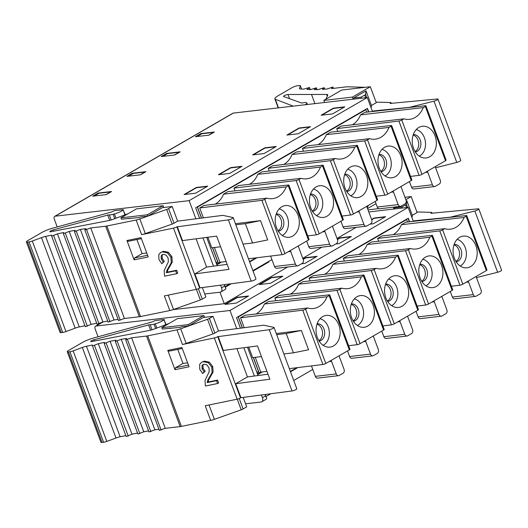 <?xml version="1.0" encoding="UTF-8"?>
<svg xmlns="http://www.w3.org/2000/svg" width="528" height="528" viewBox="0 0 528 528"><rect width="100%" height="100%" fill="white"/><g stroke="black" fill="none" stroke-linecap="round" stroke-linejoin="round"><path stroke-width="0.79" d="M98.056 336.778L95.132 328.918A2.904 1.822 59.9 0 1 95.575 326.185A2.904 1.822 59.9 0 1 96.043 326.033L229.99 310.49L236.782 328.746M57.202 226.934L54.278 219.08A2.904 1.822 59.9 0 1 54.727 216.348A2.904 1.822 59.9 0 1 55.189 216.196L189.143 200.647L195.934 218.909M189.143 200.647L367.283 97.541L233.33 113.091A2.904 1.822 -120.1 0 0 232.868 113.243L54.727 216.348M207.742 186.146L195.505 193.228L184.107 194.548L196.343 187.473L207.742 186.146M132.323 173.25L126.938 176.365L140.494 174.794L145.88 171.679L132.323 173.25A3.63 2.27 -120.1 0 1 133.353 173.408L128.568 176.18M241.996 166.32L229.766 173.402L218.361 174.722L230.597 167.64L241.996 166.32M166.577 153.424L161.192 156.539L174.755 154.968L180.134 151.853L166.577 153.424A3.63 2.27 -120.1 0 1 167.607 153.582L162.822 156.347M276.256 146.494L264.02 153.575L252.622 154.895L264.858 147.814L276.256 146.494M310.51 126.667L298.28 133.742L286.876 135.069L299.112 127.987L310.51 126.667M332.534 113.916L344.771 106.834L333.373 108.161L321.136 115.243L332.534 113.916M197.083 136.521L201.868 133.756A3.63 2.27 -120.1 0 0 200.838 133.597L195.452 136.712L209.009 135.142L214.394 132.02A3.63 2.27 -120.1 0 0 213.814 132.211L208.692 135.175M200.838 133.597L214.394 132.02M98.063 193.076L92.677 196.192L106.234 194.621L111.619 191.506L98.063 193.076A3.63 2.27 -120.1 0 1 99.092 193.235L94.307 196.007M199.617 218.42L195.67 207.794L367.442 108.372L368.762 111.916M220.572 285.153L221.575 287.852L224.756 286.011L224.255 284.665M217.199 265.683L206.679 237.402M202.996 237.89L213.51 266.171M367.283 97.541L372.478 111.507M201.478 218.17L197.38 207.148L365.732 109.712L366.762 112.134M212.474 247.724L217.681 261.736L216.097 262.654L206.705 237.395M195.69 207.781L199.643 218.414M368.491 111.943L367.211 108.504M197.38 207.148L365.851 109.699M248.47 258.779L282.071 254.668A2.178 0.442 -20.4 0 0 284.948 253.658L308.477 240.035L288.275 185.717A2.178 0.442 159.6 0 0 288.889 185.123A2.178 0.442 159.6 0 0 288.334 185.031L227.905 191.644L223.522 194.179A24.671 18.553 -96.6 0 1 215.279 204.125M282.071 254.668L261.868 200.343A2.178 0.442 159.6 0 0 264.746 199.333L266.792 198.145L204.092 205.425L199.716 207.959L203.419 217.919M197.505 207.134L201.604 218.156M352.308 124.819A24.671 18.553 -96.6 0 0 352.42 124.753A24.671 18.553 -96.6 0 0 360.551 114.866L364.934 112.332L425.363 105.719A2.178 0.442 159.6 0 1 425.918 105.811A2.178 0.442 159.6 0 1 425.304 106.405L423.258 107.587A24.671 18.553 83.4 0 1 415.12 117.473A24.671 18.553 83.4 0 1 409.55 119.341A24.671 18.553 83.4 0 1 403.821 118.84L341.121 126.113L336.745 128.647L337.762 131.386M376.286 196.231L384.846 195.182A2.178 0.442 -20.4 0 0 387.717 194.172L411.246 180.55L391.043 126.232A2.178 0.442 159.6 0 0 391.664 125.638A2.178 0.442 159.6 0 0 391.109 125.545L330.673 132.158L326.297 134.693A24.671 18.553 -96.6 0 1 318.166 144.58A24.671 18.553 -96.6 0 1 318.054 144.646M384.846 195.182L364.643 140.864A2.178 0.442 159.6 0 0 367.514 139.847L369.567 138.666L306.86 145.939L302.485 148.474L303.501 151.213M342.025 216.058L350.585 215.015A2.178 0.442 -20.4 0 0 353.463 213.998L376.992 200.383L356.789 146.058A2.178 0.442 159.6 0 0 357.403 145.464A2.178 0.442 159.6 0 0 356.849 145.372L296.419 151.985L292.037 154.519A24.671 18.553 -96.6 0 1 283.906 164.406A24.671 18.553 -96.6 0 1 283.793 164.472M350.585 215.015L330.383 160.69A2.178 0.442 159.6 0 0 333.26 159.68L335.306 158.492L272.606 165.772L268.231 168.307L269.247 171.039M307.771 235.891L316.331 234.841A2.178 0.442 -20.4 0 0 319.202 233.825L342.731 220.209L322.529 165.884A2.178 0.442 159.6 0 0 323.149 165.29A2.178 0.442 159.6 0 0 322.595 165.198L262.159 171.818L257.783 174.352A24.671 18.553 -96.6 0 1 249.652 184.232A24.671 18.553 -96.6 0 1 249.533 184.298M316.331 234.841L296.129 180.517A2.178 0.442 159.6 0 0 299 179.507L301.052 178.319L238.346 185.599L233.97 188.133L234.986 190.865M216.546 263.393L218.348 263.188L219.912 262.277L226.096 261.525M308.477 240.035A2.178 0.442 -20.4 0 0 309.091 239.441L288.889 185.123M342.731 220.209A2.178 0.442 -20.4 0 0 343.352 219.615L323.149 165.29M376.992 200.383A2.178 0.442 -20.4 0 0 377.606 199.789L357.403 145.464M411.246 180.55A2.178 0.442 -20.4 0 0 411.866 179.962L391.664 125.638M410.54 176.405L419.1 175.355A2.178 0.442 -20.4 0 0 421.978 174.346L445.507 160.723A2.178 0.442 -20.4 0 0 446.12 160.129L425.918 105.811M249.513 261.578L255.922 257.869M249.658 261.98L256.984 257.743M225.192 286.658L229.924 283.919M252.879 270.633L271.927 259.611M221.575 287.852A4.356 2.726 59.9 0 1 220.909 291.951A4.356 2.726 59.9 0 1 220.209 292.182L204.725 293.977M219.985 292.208L224.255 303.699L287.661 267.003M302.742 258.271L321.915 247.17M337.003 238.445L356.176 227.344M231.244 283.741L225.377 287.14M268.792 261.419L268.825 261.994L253.057 271.115M368.782 211.952L408.131 207.385L229.99 310.49M173.118 309.632L224.255 303.699M282.85 276.157L270.613 283.239L259.215 284.566L271.445 277.484L282.85 276.157M303.079 259.175L305.705 257.657L317.104 256.331L304.867 263.413L301.462 263.809M337.339 239.349L339.959 237.824L351.364 236.504L339.128 243.586L335.722 243.982M369.976 224.156L373.382 223.76L385.618 216.678L374.22 217.998L371.593 219.516M248.589 295.99L236.353 303.072L224.954 304.392L237.191 297.31L248.589 295.99M240.471 328.258L236.518 317.632L408.296 218.209L409.609 221.753M261.419 394.997L262.423 397.696L265.604 395.855L265.102 394.508M258.047 375.527L247.526 347.246M243.844 347.728L254.364 376.009M408.131 207.385L413.325 221.344M242.332 328.013L238.234 316.991L406.58 219.549L407.609 221.971M253.321 357.568L258.529 371.573L256.945 372.497L247.553 347.239M236.537 317.618L240.491 328.258M409.339 221.786L408.065 218.348M238.234 316.991L406.705 219.536M289.324 368.623L322.925 364.505A2.178 0.442 -20.4 0 0 325.796 363.495L349.325 349.879L329.122 295.555A2.178 0.442 159.6 0 0 329.736 294.961A2.178 0.442 159.6 0 0 329.188 294.868L268.752 301.481L264.376 304.016A24.671 18.553 -96.6 0 1 256.126 313.969M322.925 364.505L302.722 310.187A2.178 0.442 159.6 0 0 305.593 309.177L307.639 307.989L244.939 315.269L240.563 317.797L244.266 327.756M238.352 316.978L242.451 328M393.155 234.656A24.671 18.553 -96.6 0 0 393.274 234.59A24.671 18.553 -96.6 0 0 401.405 224.704L405.781 222.176L466.217 215.556A2.178 0.442 159.6 0 1 466.765 215.648A2.178 0.442 159.6 0 1 466.151 216.242L464.105 217.43A24.671 18.553 83.4 0 1 455.974 227.317A24.671 18.553 83.4 0 1 450.397 229.185A24.671 18.553 83.4 0 1 444.668 228.677L381.968 235.957L377.593 238.491L378.609 241.223M417.133 306.075L425.693 305.026A2.178 0.442 -20.4 0 0 428.564 304.009L452.1 290.393L431.897 236.069A2.178 0.442 159.6 0 0 432.511 235.481A2.178 0.442 159.6 0 0 431.957 235.382L371.521 242.002L367.145 244.537A24.671 18.553 -96.6 0 1 359.014 254.417A24.671 18.553 -96.6 0 1 358.901 254.483M425.693 305.026L405.491 250.701A2.178 0.442 159.6 0 0 408.368 249.691L410.414 248.503L347.714 255.783L343.332 258.317L344.355 261.05M382.879 325.901L391.439 324.852A2.178 0.442 -20.4 0 0 394.31 323.842L417.839 310.22L397.637 255.902A2.178 0.442 159.6 0 0 398.251 255.308A2.178 0.442 159.6 0 0 397.703 255.215L337.267 261.829L332.891 264.363A24.671 18.553 -96.6 0 1 324.76 274.25A24.671 18.553 -96.6 0 1 324.641 274.309M391.439 324.852L371.237 270.534A2.178 0.442 159.6 0 0 374.108 269.518L376.154 268.336L313.454 275.609L309.078 278.144L310.094 280.883M348.619 345.728L357.179 344.678A2.178 0.442 -20.4 0 0 360.05 343.669L383.585 330.046L363.383 275.728A2.178 0.442 159.6 0 0 363.997 275.134A2.178 0.442 159.6 0 0 363.442 275.042L303.006 281.655L298.63 284.189A24.671 18.553 -96.6 0 1 290.499 294.076A24.671 18.553 -96.6 0 1 290.387 294.142M357.179 344.678L336.976 290.36A2.178 0.442 159.6 0 0 339.854 289.344L341.9 288.163L279.2 295.436L274.817 297.97L275.84 300.709M257.393 373.237L259.195 373.025L260.766 372.121L266.944 371.362M349.325 349.879A2.178 0.442 -20.4 0 0 349.939 349.285L329.736 294.961M383.585 330.046A2.178 0.442 -20.4 0 0 384.199 329.452L363.997 275.134M417.839 310.22A2.178 0.442 -20.4 0 0 418.453 309.626L398.251 255.308M452.1 290.393A2.178 0.442 -20.4 0 0 452.714 289.799L432.511 235.481M451.394 286.249L459.954 285.199A2.178 0.442 -20.4 0 0 462.825 284.183L486.354 270.567A2.178 0.442 -20.4 0 0 486.968 269.973L466.765 215.648M290.36 371.422L296.769 367.712M290.512 371.818L297.832 367.58M266.046 396.495L270.778 393.756M293.726 380.477L312.774 369.448M262.423 397.696A4.356 2.726 59.9 0 1 261.756 401.795A4.356 2.726 59.9 0 1 261.063 402.019L245.573 403.814M166.102 324.588L163.977 319.744A7.253 1.485 159.6 0 1 155.265 323.789L153.978 324.139A7.253 1.485 159.6 0 1 150.137 324.7A2.904 0.594 -20.4 0 0 148.606 324.925L93.951 339.781A2.614 0.535 -20.4 0 0 90.677 341.517A2.614 0.535 -20.4 0 0 91.364 341.623A2.614 0.535 -20.4 0 0 91.74 341.563L149.523 330.422A7.253 1.485 -20.4 0 0 154.13 329.083L168.993 323.506M161.759 327.69L188.173 324.628L203.735 315.619L177.322 318.681L161.759 327.69L162.254 329.023L180.312 327.367L181.256 326.819L188.668 325.954L203.353 317.46L213.041 316.338L209.425 318.424A2.904 0.594 159.6 0 1 207.53 319.275L180.715 328.792A7.253 1.485 159.6 0 1 176.992 329.861L147.715 335.861A7.253 1.485 159.6 0 1 146.527 336.059L131.604 337.788L125.697 339.88L126.7 338.455L121.216 339.286L115.322 341.464L115.949 340.177L110.088 341.26L104.234 343.504L104.491 342.368L98.294 343.688L92.506 345.992L92.4 345.015L86.46 346.249A7.253 1.485 -20.4 0 0 82.328 347.477L73.148 350.882A4.356 0.891 159.6 0 1 69.914 351.74L68.396 351.919A4.356 0.891 159.6 0 1 67.247 351.734A4.356 0.891 159.6 0 1 68.482 350.552L82.249 342.58A11.609 2.369 159.6 0 1 93.43 338.045L151.028 322.265A2.904 0.594 -20.4 0 0 153.509 321.301A7.253 1.485 159.6 0 1 155.014 320.582L164.215 319.513M204.686 317.302L203.762 315.698M187.697 317.48L204.046 315.586M188.173 324.628L188.668 325.954M203.735 315.619L204.376 317.341M159.403 430.307L165.271 428.327L180.193 426.591A7.253 1.485 -20.4 0 0 181.388 426.393L210.665 420.394A7.253 1.485 -20.4 0 0 214.381 419.331L241.204 409.814A2.904 0.594 -20.4 0 0 243.098 408.962L246.708 406.87L243.19 397.406M210.665 420.394L205.22 405.748L237.138 399.208A2.904 0.594 -20.4 0 0 240.517 397.934L240.913 397.703L235.712 383.724L247.467 376.919L236.947 348.638M240.913 397.703L292.017 390.951A3.01 0.614 -20.4 0 0 295.185 389.948A3.01 0.614 -20.4 0 0 296.802 388.733L274.025 327.492A3.01 0.614 159.6 0 0 273.821 327.367L263.894 325.241A2.904 0.594 159.6 0 0 263.254 325.248L218.486 330.983L213.041 316.338M170.016 328.561L169.858 328.139M67.247 351.734L100.921 442.273A4.356 0.891 -20.4 0 0 102.062 442.451L103.587 442.279A4.356 0.891 -20.4 0 0 106.814 441.415L115.995 438.009A7.253 1.485 159.6 0 1 120.127 436.788L125.829 435.6M126.172 436.531L92.506 345.992L126.172 436.531L131.96 434.221L137.531 433.039M104.26 343.537L137.9 434.042L143.761 431.792L148.586 430.907M149.002 431.924L154.889 429.825L158.921 429.211M131.96 434.221L98.294 343.688M143.761 431.792L110.088 341.26M154.889 429.825L121.216 339.286M165.271 428.327L131.604 337.788M274.025 327.492A3.01 0.614 159.6 0 1 272.408 328.706A3.01 0.614 159.6 0 1 269.24 329.71L217.741 336.686A2.904 0.594 159.6 0 1 214.361 337.96L182.444 344.507A7.253 1.485 -20.4 0 0 186.16 343.438L212.982 333.92A2.904 0.594 -20.4 0 0 214.87 333.069L218.486 330.983M167.785 350.374L181.896 347.483L189.077 366.788L174.959 369.679L167.785 350.374L169.283 351.127L182.259 348.467M217.589 383.526L205.405 386.027L205.016 380.378L209.194 371.758L209.002 367.91L206.917 364.868L204.032 364.201L203.036 364.564L201.973 365.798L202.118 368.854L204.164 371.91L202.653 373.527L199.756 369.303L199.676 364.36L201.498 362.373L204.296 361.132L209.293 362.116L212.744 366.511L213.107 372.009L208.738 379.592L208.171 382.008L217.529 380.094L218.592 382.945L217.589 383.526L216.526 380.675L207.167 382.589L207.735 380.173L208.738 379.592M203.59 364.32L202.976 365.218L203.128 368.273L205.174 371.329L202.653 373.527M247.467 376.919L268 374.207M218.137 336.461L223.331 350.44L257.486 345.926L269.861 379.21L235.712 383.724M187.625 362.881L182.978 363.422L177.758 349.391M188.45 365.105L175.474 367.765L182.978 363.422M174.959 369.679L175.474 367.765M201.498 362.373L203.293 361.713L208.283 362.696L211.741 367.092L212.104 372.59L207.735 380.173M208.171 382.008L207.167 382.589M216.526 380.675L217.529 380.094M205.174 371.329L204.164 371.91M125.255 214.751L123.13 209.906A7.253 1.485 159.6 0 1 114.411 213.946L113.131 214.295A7.253 1.485 159.6 0 1 109.289 214.863A2.904 0.594 -20.4 0 0 107.752 215.087L53.104 229.937A2.614 0.535 -20.4 0 0 49.823 231.673A2.614 0.535 -20.4 0 0 50.51 231.785A2.614 0.535 -20.4 0 0 50.886 231.726L108.676 220.579A7.253 1.485 -20.4 0 0 113.282 219.239L128.146 213.668M120.912 217.853L147.325 214.784L162.888 205.775L136.475 208.844L120.912 217.853L121.407 219.179L139.465 217.523L140.408 216.975L147.82 216.117L162.499 207.616L172.187 206.494L168.577 208.586A2.904 0.594 159.6 0 1 166.683 209.438L139.861 218.955A7.253 1.485 159.6 0 1 136.145 220.018L106.867 226.017A7.253 1.485 159.6 0 1 105.673 226.215L90.75 227.951L84.85 230.036L85.853 228.611L80.368 229.449L74.474 231.62L75.101 230.34L69.241 231.416L63.38 233.666L63.644 232.531L57.446 233.845L51.652 236.155L51.553 235.171L45.613 236.412A7.253 1.485 -20.4 0 0 41.474 237.633L32.3 241.039A4.356 0.891 159.6 0 1 29.066 241.903L27.542 242.075A4.356 0.891 159.6 0 1 26.4 241.897A4.356 0.891 159.6 0 1 27.628 240.709L41.402 232.736A11.609 2.369 159.6 0 1 52.582 228.202L110.174 212.421A2.904 0.594 -20.4 0 0 112.662 211.457A7.253 1.485 159.6 0 1 114.167 210.738L123.361 209.669M163.838 207.464L162.914 205.854M146.843 207.643L163.198 205.742M51.652 236.155L85.325 326.687L91.113 324.383L96.677 323.202M147.325 214.784L147.82 216.117M162.888 205.775L163.528 207.497M118.549 320.47L124.423 318.483L139.346 316.754A7.253 1.485 -20.4 0 0 140.54 316.556L169.818 310.556A7.253 1.485 -20.4 0 0 173.534 309.487L200.356 299.97A2.904 0.594 -20.4 0 0 202.244 299.119L205.861 297.033L202.336 287.562M169.818 310.556L164.366 295.911L196.291 289.364A2.904 0.594 -20.4 0 0 199.67 288.09L200.059 287.866L194.865 273.887L206.613 267.082L196.099 238.801M200.059 287.866L251.163 281.114A3.01 0.614 -20.4 0 0 254.338 280.111A3.01 0.614 -20.4 0 0 255.948 278.896L233.171 217.648A3.01 0.614 159.6 0 0 232.973 217.523L223.04 215.398A2.904 0.594 159.6 0 0 222.407 215.411L177.639 221.14L172.187 206.494M129.162 218.717L129.01 218.302M26.4 241.897L60.067 332.429A4.356 0.891 -20.4 0 0 61.215 332.614L62.733 332.435A4.356 0.891 -20.4 0 0 65.967 331.577L75.148 328.172A7.253 1.485 159.6 0 1 79.279 326.944L84.975 325.756M51.665 236.168L85.325 326.687M63.406 233.699L97.053 324.199L102.907 321.955L107.738 321.064M108.154 322.087L114.035 319.981L118.074 319.367M91.113 324.383L57.446 233.845M102.907 321.955L69.241 231.416M114.035 319.981L80.368 229.449M124.423 318.483L90.75 227.951M233.171 217.648A3.01 0.614 159.6 0 1 231.561 218.863A3.01 0.614 159.6 0 1 228.386 219.866L176.893 226.849A2.904 0.594 159.6 0 1 173.514 228.122L141.59 234.663A7.253 1.485 -20.4 0 0 145.312 233.6L172.128 224.083A2.904 0.594 -20.4 0 0 174.022 223.232L177.639 221.14M126.931 240.537L141.042 237.64L148.223 256.945L134.112 259.842L126.931 240.537L128.429 241.283L141.412 238.623M176.741 273.689L164.558 276.184L164.162 270.534L168.34 261.914L168.155 258.073L166.069 255.024L163.178 254.357L162.188 254.72L161.126 255.955L161.271 259.01L163.317 262.066L161.806 263.69L158.908 259.459L158.829 254.516L160.651 252.529L163.449 251.295L168.439 252.278L171.89 256.667L172.26 262.165L167.891 269.749L167.323 272.171L176.682 270.25L177.745 273.108L176.741 273.689L175.679 270.831L166.32 272.752L166.888 270.329L167.891 269.749M162.743 254.476L162.129 255.374L162.274 258.43L164.32 261.485L161.806 263.69M206.613 267.082L227.152 264.37M177.283 226.618L182.483 240.596L216.632 236.089L229.013 269.372L194.865 273.887M146.771 253.044L142.131 253.585L136.91 239.547M147.602 255.268L134.62 257.928L142.131 253.585M134.112 259.842L134.62 257.928M160.651 252.529L162.439 251.876L167.435 252.859L170.887 257.248L171.257 262.746L166.888 270.329M167.323 272.171L166.32 272.752M175.679 270.831L176.682 270.25M164.32 261.485L163.317 262.066M220.909 291.951L225.067 289.542A4.356 2.726 -120.1 0 0 225.892 288.532L224.446 284.645M224.756 286.011L225.892 288.532M217.384 265.657L216.236 262.574M218.348 263.188L212.593 247.711M207.867 237.244L211.794 247.804L220.605 246.761M235.422 223.7L260.528 220.625L245.381 223.681L235.838 224.809M214.414 247.493L219.912 262.277M260.528 220.625L267.709 239.93L252.556 242.986L243.019 244.114M261.868 200.343L199.716 207.959M223.522 194.179L286.229 186.899A24.671 18.553 83.4 0 1 278.091 196.786A24.671 18.553 83.4 0 1 272.521 198.653A24.671 18.553 83.4 0 1 266.792 198.145M288.275 185.717L286.229 186.899M281.807 206.771A15.965 12.005 83.4 0 0 276.487 227.647A15.965 12.005 83.4 0 0 287.027 237.277A15.965 12.005 83.4 0 0 292.703 236.062A15.965 12.005 83.4 0 0 298.023 215.186A15.965 12.005 83.4 0 0 283.397 206.032A15.965 12.005 83.4 0 0 281.807 206.771M279.2 208.89A13.853 10.415 -96.6 0 1 287.377 217.081A13.853 10.415 -96.6 0 1 282.764 235.191A13.853 10.415 -96.6 0 1 282.282 235.455M278.263 231.224A8.705 6.547 83.4 0 0 278.282 231.224A8.705 6.547 83.4 0 0 280.249 230.564A8.705 6.547 83.4 0 0 283.543 220.473A8.705 6.547 83.4 0 0 276.276 213.926A8.705 6.547 83.4 0 0 276.256 213.926M276.111 214.348A8.705 6.547 -96.6 0 1 281.622 222.024A8.705 6.547 -96.6 0 1 278.091 230.809A8.705 6.547 -96.6 0 1 278.025 230.848M245.381 223.681L252.556 242.986M261.756 401.795L265.914 399.386A4.356 2.726 -120.1 0 0 266.739 398.376L265.294 394.482M265.604 395.855L266.739 398.376M258.232 375.5L257.09 372.412M259.195 373.025L253.44 357.555M248.714 347.087L252.648 357.647L261.452 356.605M276.276 333.538L301.376 330.469L286.229 333.518L276.685 334.646M255.268 357.337L260.766 372.121M301.376 330.469L308.557 349.774L293.41 352.823L283.866 353.951M302.722 310.187L240.563 317.797M264.376 304.016L327.076 296.743A24.671 18.553 83.4 0 1 318.945 306.623A24.671 18.553 83.4 0 1 313.368 308.497A24.671 18.553 83.4 0 1 307.639 307.989M329.122 295.555L327.076 296.743M322.654 316.609A15.965 12.005 83.4 0 0 317.335 337.484A15.965 12.005 83.4 0 0 327.875 347.114A15.965 12.005 83.4 0 0 333.551 345.899A15.965 12.005 83.4 0 0 338.87 325.024A15.965 12.005 83.4 0 0 324.251 315.869A15.965 12.005 83.4 0 0 322.654 316.609M320.047 318.734A13.853 10.415 -96.6 0 1 328.231 326.918A13.853 10.415 -96.6 0 1 323.611 345.035A13.853 10.415 -96.6 0 1 323.129 345.292M319.11 341.062A8.705 6.547 83.4 0 0 319.13 341.062A8.705 6.547 83.4 0 0 321.097 340.402A8.705 6.547 83.4 0 0 324.39 330.31A8.705 6.547 83.4 0 0 317.123 323.763A8.705 6.547 83.4 0 0 317.104 323.77M316.965 324.185A8.705 6.547 -96.6 0 1 322.469 331.861A8.705 6.547 -96.6 0 1 318.938 340.652A8.705 6.547 -96.6 0 1 318.879 340.685M286.229 333.518L293.41 352.823M367.283 207.92L368.405 205.346M404.897 197.116L406.138 197.155M406.217 201.056L406.85 200.686L412.295 215.332L417.113 212.546L411.173 196.568L405.841 199.657M404.956 197.287L411.173 196.568M416.889 211.946L431.369 212.362A2.904 0.594 159.6 0 1 431.759 212.5A2.904 0.594 159.6 0 1 430.94 213.292L478.097 208.824A3.01 0.614 159.6 0 1 478.823 208.956A3.01 0.614 159.6 0 1 474.857 211.009L450.76 217.081A2.904 0.594 159.6 0 1 449.843 217.252L418.79 220.321L418.942 220.73M394.832 208.93L394.442 207.874L401.947 207.002L405.557 204.91A2.904 0.594 159.6 0 0 406.382 204.184L407.596 207.445M402.336 208.058L401.947 207.002M413.186 220.975L418.79 220.321M394.033 209.022L393.347 207.181M396.211 206.844L394.442 207.874M378.642 208.633L368.003 209.867M372.959 211.464L384.173 210.164M367.534 208.593L376.015 203.683M411.979 217.727L412.295 215.332M476.454 277.589L497.633 272.257A3.01 0.614 -20.4 0 0 501.6 270.197L478.823 208.956M406.85 200.686L406.382 204.184M459.954 285.199L439.751 230.875A2.178 0.442 159.6 0 0 442.622 229.865L444.668 228.677M470.58 266.594A15.965 12.005 83.4 0 0 475.9 245.711A15.965 12.005 83.4 0 0 461.281 236.557A15.965 12.005 83.4 0 0 459.683 237.296A15.965 12.005 83.4 0 0 454.364 258.179A15.965 12.005 83.4 0 0 464.904 267.802A15.965 12.005 83.4 0 0 470.58 266.594M439.751 230.875L377.593 238.491M401.405 224.704L464.105 217.43M457.076 239.422A13.853 10.415 -96.6 0 1 465.26 247.606A13.853 10.415 -96.6 0 1 460.64 265.723A13.853 10.415 -96.6 0 1 460.159 265.98M456.139 261.756A8.705 6.547 83.4 0 0 456.159 261.749A8.705 6.547 83.4 0 0 458.126 261.089A8.705 6.547 83.4 0 0 461.426 250.998A8.705 6.547 83.4 0 0 454.153 244.457A8.705 6.547 83.4 0 0 454.133 244.457M453.994 244.873A8.705 6.547 -96.6 0 1 459.499 252.549A8.705 6.547 -96.6 0 1 455.968 261.34A8.705 6.547 -96.6 0 1 455.908 261.38M325.948 99.178L327.73 95.126A7.253 1.485 -20.4 0 0 327.756 94.802A7.253 1.485 -20.4 0 0 326.601 94.446L287.991 94.492A2.614 0.535 -20.4 0 0 287.687 94.512A2.614 0.535 -20.4 0 0 284.915 95.37A2.614 0.535 -20.4 0 0 283.477 96.439A2.614 0.535 -20.4 0 0 283.589 96.532L301.475 102.967A2.904 0.594 -20.4 0 0 302.801 102.861A7.253 1.485 159.6 0 1 306.128 102.59L306.544 102.742A7.253 1.485 159.6 0 1 306.86 103A7.253 1.485 159.6 0 1 305.191 104.749M293.258 106.135L275.319 99.284A11.609 2.369 159.6 0 1 274.85 98.888A11.609 2.369 159.6 0 1 278.131 95.726L291.905 87.754A4.356 0.891 159.6 0 1 297.686 85.721L299.211 85.549A4.356 0.891 159.6 0 1 300.353 85.727A4.356 0.891 159.6 0 1 300.346 85.899L299.402 88.348A7.253 1.485 -20.4 0 0 299.389 88.638A7.253 1.485 -20.4 0 0 300.313 88.988L303.89 89.12L309.507 87.476L307.006 89.404L310.629 89.582L316.358 87.806L314.226 89.621L318.364 89.542L324.179 87.655L322.423 89.351L327.037 89.014L332.917 87.021L331.531 88.585L346.454 86.856A7.253 1.485 159.6 0 1 347.398 86.803L365.29 87.311M353.984 99.086L353.588 98.03L366.003 90.849L371.448 105.494L376.266 102.703L370.319 86.731L352.407 97.093L323.816 100.412L341.728 90.044L370.319 86.731M376.042 102.109L390.522 102.518A2.904 0.594 159.6 0 1 390.911 102.663A2.904 0.594 159.6 0 1 390.086 103.448L437.25 98.98A3.01 0.614 159.6 0 1 437.976 99.112A3.01 0.614 159.6 0 1 434.003 101.171L409.913 107.243A2.904 0.594 159.6 0 1 408.995 107.415L377.942 110.484L378.094 110.893M311.579 94.651L314.919 103.62M353.588 98.03L361.093 97.159L364.709 95.066A2.904 0.594 159.6 0 0 365.534 94.34L366.749 97.607M361.489 98.215L361.093 97.159M372.339 111.131L377.942 110.484M353.186 99.178L352.407 97.093M324.588 102.498L323.816 100.412M332.112 101.627L343.325 100.327M371.131 107.884L371.448 105.494M435.607 167.752L456.779 162.413A3.01 0.614 -20.4 0 0 460.753 160.36L437.976 99.112M366.003 90.849L365.534 94.34M419.1 175.355L398.897 121.037A2.178 0.442 159.6 0 0 401.775 120.021L403.821 118.84M429.733 156.75A15.965 12.005 83.4 0 0 435.052 135.874A15.965 12.005 83.4 0 0 420.427 126.72A15.965 12.005 83.4 0 0 418.836 127.459A15.965 12.005 83.4 0 0 413.516 148.335A15.965 12.005 83.4 0 0 424.057 157.964A15.965 12.005 83.4 0 0 429.733 156.75M398.897 121.037L336.745 128.647M360.551 114.866L423.258 107.587M416.229 129.578A13.853 10.415 -96.6 0 1 424.413 137.768A13.853 10.415 -96.6 0 1 419.793 155.885A13.853 10.415 -96.6 0 1 419.311 156.143M415.292 151.912A8.705 6.547 83.4 0 0 415.312 151.912A8.705 6.547 83.4 0 0 417.278 151.252A8.705 6.547 83.4 0 0 420.572 141.161A8.705 6.547 83.4 0 0 413.305 134.614A8.705 6.547 83.4 0 0 413.285 134.614M413.14 135.036A8.705 6.547 -96.6 0 1 418.651 142.712A8.705 6.547 -96.6 0 1 415.12 151.503A8.705 6.547 -96.6 0 1 415.061 151.536M336.976 290.36L274.817 297.97M298.63 284.189L361.33 276.91A24.671 18.553 83.4 0 1 353.199 286.796A24.671 18.553 83.4 0 1 347.629 288.671A24.671 18.553 83.4 0 1 341.9 288.163M363.383 275.728L361.33 276.91M367.805 326.073A15.965 12.005 83.4 0 0 373.124 305.197A15.965 12.005 83.4 0 0 358.505 296.043A15.965 12.005 83.4 0 0 356.915 296.782A15.965 12.005 83.4 0 0 351.595 317.658A15.965 12.005 83.4 0 0 362.135 327.287A15.965 12.005 83.4 0 0 367.805 326.073M354.308 298.901A13.853 10.415 -96.6 0 1 362.485 307.091A13.853 10.415 -96.6 0 1 357.872 325.208A13.853 10.415 -96.6 0 1 357.39 325.466M353.371 321.235A8.705 6.547 83.4 0 0 353.39 321.235A8.705 6.547 83.4 0 0 355.357 320.575A8.705 6.547 83.4 0 0 358.651 310.484A8.705 6.547 83.4 0 0 351.377 303.937A8.705 6.547 83.4 0 0 351.364 303.937M351.219 304.359A8.705 6.547 -96.6 0 1 356.723 312.035A8.705 6.547 -96.6 0 1 353.199 320.826A8.705 6.547 -96.6 0 1 353.133 320.859M371.237 270.534L309.078 278.144M332.891 264.363L395.591 257.083A24.671 18.553 83.4 0 1 387.46 266.97A24.671 18.553 83.4 0 1 381.883 268.838A24.671 18.553 83.4 0 1 376.154 268.336M397.637 255.902L395.591 257.083M402.065 306.247A15.965 12.005 83.4 0 0 407.385 285.371A15.965 12.005 83.4 0 0 392.766 276.217A15.965 12.005 83.4 0 0 391.169 276.956A15.965 12.005 83.4 0 0 385.849 297.832A15.965 12.005 83.4 0 0 396.389 307.461A15.965 12.005 83.4 0 0 402.065 306.247M388.562 279.074A13.853 10.415 -96.6 0 1 396.746 287.265A13.853 10.415 -96.6 0 1 392.126 305.375A13.853 10.415 -96.6 0 1 391.644 305.639M387.625 301.409A8.705 6.547 83.4 0 0 387.644 301.409A8.705 6.547 83.4 0 0 389.611 300.749A8.705 6.547 83.4 0 0 392.911 290.657A8.705 6.547 83.4 0 0 385.638 284.11A8.705 6.547 83.4 0 0 385.618 284.11M385.48 284.533A8.705 6.547 -96.6 0 1 390.984 292.208A8.705 6.547 -96.6 0 1 387.453 301A8.705 6.547 -96.6 0 1 387.394 301.033M405.491 250.701L343.332 258.317M367.145 244.537L429.845 237.257A24.671 18.553 83.4 0 1 421.714 247.144A24.671 18.553 83.4 0 1 416.143 249.011A24.671 18.553 83.4 0 1 410.414 248.503M431.897 236.069L429.845 237.257M436.319 286.42A15.965 12.005 83.4 0 0 441.639 265.544A15.965 12.005 83.4 0 0 427.02 256.39A15.965 12.005 83.4 0 0 425.429 257.129A15.965 12.005 83.4 0 0 420.11 278.005A15.965 12.005 83.4 0 0 430.65 287.635A15.965 12.005 83.4 0 0 436.319 286.42M422.822 259.248A13.853 10.415 -96.6 0 1 431 267.432A13.853 10.415 -96.6 0 1 426.386 285.549A13.853 10.415 -96.6 0 1 425.905 285.813M421.885 281.582A8.705 6.547 83.4 0 0 421.905 281.582A8.705 6.547 83.4 0 0 423.872 280.916A8.705 6.547 83.4 0 0 427.165 270.824A8.705 6.547 83.4 0 0 419.899 264.284A8.705 6.547 83.4 0 0 419.879 264.284M419.734 264.706A8.705 6.547 -96.6 0 1 425.238 272.382A8.705 6.547 -96.6 0 1 421.714 281.167A8.705 6.547 -96.6 0 1 421.648 281.206M373.448 335.914A2.178 1.637 83.4 0 0 373.626 336.917L378.332 349.569A2.904 2.185 -96.6 0 1 377.362 353.364L373.448 355.628A2.904 2.185 -96.6 0 1 372.788 355.852A2.904 2.185 -96.6 0 1 370.498 354.103L365.792 341.451A2.178 1.637 83.4 0 0 365.297 340.633M347.516 350.922L349.595 356.525A2.904 2.185 83.4 0 0 351.892 358.274L372.788 355.852M407.702 316.087A2.178 1.637 83.4 0 0 407.88 317.09L412.586 329.743A2.904 2.185 -96.6 0 1 411.616 333.538L407.702 335.801A2.904 2.185 -96.6 0 1 407.048 336.019A2.904 2.185 -96.6 0 1 404.758 334.27L400.052 321.625A2.178 1.637 83.4 0 0 399.551 320.806M381.77 331.096L383.856 336.699A2.904 2.185 83.4 0 0 386.146 338.448L407.048 336.019M441.962 296.261A2.178 1.637 83.4 0 0 442.141 297.264L446.846 309.91A2.904 2.185 -96.6 0 1 445.876 313.711L441.962 315.975A2.904 2.185 -96.6 0 1 441.302 316.193A2.904 2.185 -96.6 0 1 439.012 314.444L434.306 301.798A2.178 1.637 83.4 0 0 433.811 300.98M416.031 311.269L418.11 316.873A2.904 2.185 83.4 0 0 420.407 318.622L441.302 316.193M476.216 276.434A2.178 1.637 83.4 0 0 476.395 277.438L481.1 290.083A2.904 2.185 -96.6 0 1 480.13 293.878L476.216 296.149A2.904 2.185 -96.6 0 1 475.563 296.366A2.904 2.185 -96.6 0 1 473.273 294.617L468.567 281.972A2.178 1.637 83.4 0 0 468.065 281.153M475.563 296.366L454.661 298.795A2.904 2.185 83.4 0 1 452.371 297.046L450.285 291.443M339.187 355.74A2.178 1.637 83.4 0 0 339.365 356.75L344.071 369.395A2.904 2.185 -96.6 0 1 343.101 373.19L339.187 375.461A2.904 2.185 -96.6 0 1 338.534 375.679A2.904 2.185 -96.6 0 1 336.244 373.93L331.538 361.277A2.178 1.637 83.4 0 0 331.036 360.459M311.454 365.911L315.341 376.352A2.904 2.185 83.4 0 0 317.632 378.101L338.534 375.679M282.249 276.507L271.544 277.748L259.915 284.486M316.503 256.681L305.804 257.921L303.178 259.439M350.764 236.854L340.058 238.095L337.438 239.613M371.692 219.787L374.319 218.269L385.018 217.021M247.988 296.333L237.29 297.574L225.654 304.313M268.825 261.994L267.551 262.139M296.129 180.517L233.97 188.133M257.783 174.352L320.483 167.072A24.671 18.553 83.4 0 1 312.352 176.959A24.671 18.553 83.4 0 1 306.775 178.827A24.671 18.553 83.4 0 1 301.052 178.319M322.529 165.884L320.483 167.072M326.957 216.236A15.965 12.005 83.4 0 0 332.277 195.353A15.965 12.005 83.4 0 0 317.658 186.206A15.965 12.005 83.4 0 0 316.067 186.945A15.965 12.005 83.4 0 0 310.741 207.821A15.965 12.005 83.4 0 0 321.281 217.444A15.965 12.005 83.4 0 0 326.957 216.236M313.454 189.064A13.853 10.415 -96.6 0 1 321.638 197.248A13.853 10.415 -96.6 0 1 317.024 215.365A13.853 10.415 -96.6 0 1 316.536 215.622M312.523 211.398A8.705 6.547 83.4 0 0 312.536 211.391A8.705 6.547 83.4 0 0 314.503 210.731A8.705 6.547 83.4 0 0 317.803 200.64A8.705 6.547 83.4 0 0 310.53 194.099A8.705 6.547 83.4 0 0 310.51 194.099M310.372 194.522A8.705 6.547 -96.6 0 1 315.876 202.198A8.705 6.547 -96.6 0 1 312.352 210.982A8.705 6.547 -96.6 0 1 312.286 211.022M330.383 160.69L268.231 168.307M292.037 154.519L354.743 147.246A24.671 18.553 83.4 0 1 346.606 157.126A24.671 18.553 83.4 0 1 341.035 159.001A24.671 18.553 83.4 0 1 335.306 158.492M356.789 146.058L354.743 147.246M361.218 196.403A15.965 12.005 83.4 0 0 366.538 175.527A15.965 12.005 83.4 0 0 351.912 166.373A15.965 12.005 83.4 0 0 350.321 167.112A15.965 12.005 83.4 0 0 345.002 187.994A15.965 12.005 83.4 0 0 355.542 197.617A15.965 12.005 83.4 0 0 361.218 196.403M347.714 169.237A13.853 10.415 -96.6 0 1 355.892 177.421A13.853 10.415 -96.6 0 1 351.278 195.538A13.853 10.415 -96.6 0 1 350.797 195.796M346.777 191.572A8.705 6.547 83.4 0 0 346.797 191.565A8.705 6.547 83.4 0 0 348.764 190.905A8.705 6.547 83.4 0 0 352.057 180.814A8.705 6.547 83.4 0 0 344.791 174.266A8.705 6.547 83.4 0 0 344.771 174.273M344.626 174.689A8.705 6.547 -96.6 0 1 350.137 182.365A8.705 6.547 -96.6 0 1 346.606 191.156A8.705 6.547 -96.6 0 1 346.546 191.195M364.643 140.864L302.485 148.474M326.297 134.693L388.997 127.42A24.671 18.553 83.4 0 1 380.866 137.3A24.671 18.553 83.4 0 1 375.289 139.174A24.671 18.553 83.4 0 1 369.567 138.666M391.043 126.232L388.997 127.42M395.472 176.576A15.965 12.005 83.4 0 0 400.792 155.701A15.965 12.005 83.4 0 0 386.173 146.546A15.965 12.005 83.4 0 0 384.582 147.286A15.965 12.005 83.4 0 0 379.262 168.161A15.965 12.005 83.4 0 0 389.796 177.791A15.965 12.005 83.4 0 0 395.472 176.576M381.968 149.404A13.853 10.415 -96.6 0 1 390.152 157.595A13.853 10.415 -96.6 0 1 385.539 175.712A13.853 10.415 -96.6 0 1 385.051 175.969M381.038 171.739A8.705 6.547 83.4 0 0 381.051 171.739A8.705 6.547 83.4 0 0 383.018 171.079A8.705 6.547 83.4 0 0 386.318 160.987A8.705 6.547 83.4 0 0 379.045 154.44A8.705 6.547 83.4 0 0 379.025 154.447M378.886 154.862A8.705 6.547 -96.6 0 1 384.391 162.538A8.705 6.547 -96.6 0 1 380.866 171.329A8.705 6.547 -96.6 0 1 380.8 171.362M332.6 226.076A2.178 1.637 83.4 0 0 332.772 227.08L337.478 239.725A2.904 2.185 -96.6 0 1 336.514 243.52L332.594 245.791A2.904 2.185 -96.6 0 1 331.94 246.008A2.904 2.185 -96.6 0 1 329.65 244.259L324.944 231.614A2.178 1.637 83.4 0 0 324.443 230.795M306.662 241.085L308.748 246.688A2.904 2.185 83.4 0 0 311.038 248.437L331.94 246.008M366.854 206.243A2.178 1.637 83.4 0 0 367.033 207.253L371.738 219.899A2.904 2.185 -96.6 0 1 370.768 223.694L366.854 225.964A2.904 2.185 -96.6 0 1 366.201 226.182A2.904 2.185 -96.6 0 1 363.904 224.433L359.205 211.781A2.178 1.637 83.4 0 0 358.703 210.969M340.923 221.258L343.009 226.855A2.904 2.185 83.4 0 0 345.299 228.611L366.201 226.182M401.115 186.417A2.178 1.637 83.4 0 0 401.293 187.427L405.992 200.072A2.904 2.185 -96.6 0 1 405.029 203.867L401.108 206.131A2.904 2.185 -96.6 0 1 400.455 206.356A2.904 2.185 -96.6 0 1 398.165 204.607L393.459 191.954A2.178 1.637 83.4 0 0 392.957 191.136M375.177 201.425L377.263 207.029A2.904 2.185 83.4 0 0 379.553 208.778L400.455 206.356M435.369 166.591A2.178 1.637 83.4 0 0 435.547 167.594L440.253 180.246A2.904 2.185 -96.6 0 1 439.283 184.041L435.369 186.305A2.904 2.185 -96.6 0 1 434.716 186.529A2.904 2.185 -96.6 0 1 432.419 184.774L427.72 172.128A2.178 1.637 83.4 0 0 427.218 171.31M434.716 186.529L413.813 188.951A2.904 2.185 83.4 0 1 411.523 187.202L409.438 181.599M298.34 245.903A2.178 1.637 83.4 0 0 298.518 246.906L303.224 259.558A2.904 2.185 -96.6 0 1 302.254 263.353L298.34 265.617A2.904 2.185 -96.6 0 1 297.686 265.835A2.904 2.185 -96.6 0 1 295.39 264.086L290.69 251.44A2.178 1.637 83.4 0 0 290.189 250.622M270.607 256.073L274.494 266.515A2.904 2.185 83.4 0 0 276.784 268.264L297.686 265.835M207.141 186.496L196.442 187.737L184.807 194.469M144.962 172.062L133.353 173.408M145.88 171.679A3.63 2.27 -120.1 0 0 145.299 171.864L140.177 174.827M241.395 166.67L230.696 167.911L219.061 174.643M179.216 152.236L167.607 153.582M180.134 151.853A3.63 2.27 -120.1 0 0 179.553 152.038L174.431 155.001M275.656 146.837L264.957 148.084L253.321 154.816M309.91 127.01L299.211 128.251L287.575 134.99M321.836 115.157L333.472 108.425L344.17 107.184M201.868 133.756L213.477 132.409M110.702 191.888L99.092 193.235M111.619 191.506A3.63 2.27 -120.1 0 0 111.038 191.697L105.917 194.66M233.33 113.091L55.189 216.196M221.529 262.079L217.028 264.686M103.178 321.908L96.043 326.033M262.376 371.923L257.875 374.53M163.977 319.744L165.818 324.694M93.951 339.781L94.42 341.042M103.587 442.279L69.914 351.74M73.148 350.882L106.814 441.415M115.995 438.009L82.328 347.477M86.46 346.249L120.127 436.788M94.552 345.517L128.218 436.055M106.181 343.075L139.847 433.613M117.17 341.081L150.836 431.614M127.439 339.544L161.106 430.076M180.193 426.591L146.527 336.059M147.715 335.861L181.388 426.393M182.444 344.507L176.992 329.861M237.138 399.208L214.361 337.96M180.715 328.792L186.16 343.438M212.982 333.92L207.53 319.275M209.425 318.424L214.87 333.069M292.017 390.951L269.24 329.71M217.741 336.686L240.517 397.934M239.224 398.554L243.098 408.962M241.204 409.814L237.25 399.181M209.042 404.963L214.381 419.331M211.741 367.092L212.744 366.511M209.293 362.116L208.283 362.696M212.104 372.59L213.107 372.009M209.873 376.642L210.877 376.061M202.976 365.218L201.973 365.798M203.128 368.273L202.118 368.854M204.296 361.132L203.293 361.713M68.396 351.919L102.062 442.451M150.559 330.198L148.606 324.925M150.137 324.7L152.031 329.795M153.978 324.139L155.608 328.528M156.849 328.06L155.265 323.789M123.13 209.906L124.971 214.856M53.104 229.937L53.572 231.198M62.733 332.435L29.066 241.903M32.3 241.039L65.967 331.577M75.148 328.172L41.474 237.633M45.613 236.412L79.279 326.944M53.704 235.679L87.371 326.212M65.333 233.237L99 323.77M76.316 231.238L109.989 321.776M86.585 229.7L120.259 320.239M139.346 316.754L105.673 226.215M106.867 226.017L140.54 316.556M141.59 234.663L136.145 220.018M196.291 289.364L173.514 228.122M139.861 218.955L145.312 233.6M172.128 224.083L166.683 209.438M168.577 208.586L174.022 223.232M251.163 281.114L228.386 219.866M176.893 226.849L199.67 288.09M198.376 288.71L202.244 299.119M200.356 299.97L196.403 289.344M168.188 295.126L173.534 309.487M170.887 257.248L171.89 256.667M168.439 252.278L167.435 252.859M171.257 262.746L172.26 262.165M169.026 266.798L170.029 266.218M162.129 255.374L161.126 255.955M162.274 258.43L161.271 259.01M163.449 251.295L162.439 251.876M27.542 242.075L61.215 332.614M109.712 220.354L107.752 215.087M109.289 214.863L111.184 219.952M113.131 214.295L114.761 218.684M116.002 218.222L114.411 213.946M264.746 199.333L284.948 253.658M305.593 309.177L325.796 363.495M368.102 206.045L367.943 205.616M497.633 272.257L474.857 211.009M406.547 207.57L405.557 204.91M486.354 270.567L466.151 216.242M442.622 229.865L462.825 284.183M333.307 88.381L332.851 87.166M301.508 89.034L300.346 85.899M275.319 99.284L278.507 107.844M299.402 88.348L299.587 88.843M309.976 89.549L309.302 87.74M316.787 89.575L316.213 88.031M324.588 89.192L324.08 87.839M287.991 94.492L289.549 98.677M327.254 96.202L326.601 94.446M456.779 162.413L434.003 101.171M365.699 97.726L364.709 95.066M445.507 160.723L425.304 106.405M401.775 120.021L421.978 174.346M339.854 289.344L360.05 343.669M374.108 269.518L394.31 323.842M408.368 249.691L428.564 304.009M365.792 341.451L363.403 341.728M349.595 356.525L370.498 354.103M400.052 321.625L397.657 321.902M383.856 336.699L404.758 334.27M434.306 301.798L431.917 302.075M418.11 316.873L439.012 314.444M468.567 281.972L466.171 282.249M452.371 297.046L473.273 294.617M331.538 361.277L329.142 361.555M315.341 376.352L336.244 373.93M299 179.507L319.202 233.825M333.26 159.68L353.463 213.998M367.514 139.847L387.717 194.172M324.944 231.614L322.549 231.891M308.748 246.688L329.65 244.259M359.205 211.781L356.809 212.065M343.009 226.855L363.904 224.433M393.459 191.954L391.063 192.232M377.263 207.029L398.165 204.607M427.72 172.128L425.324 172.405M411.523 187.202L432.419 184.774M290.69 251.44L288.295 251.717M274.494 266.515L295.39 264.086M137.9 434.042L104.234 343.504M148.995 431.996L115.322 341.464M159.37 430.412L125.697 339.88M95.575 326.185L102.795 322.007M97.053 324.199L63.38 233.666M108.141 322.159L74.474 231.62M118.523 320.575L84.85 230.036M432.082 213.365L431.759 212.5M332.917 87.021L333.412 88.367M300.353 85.727L301.58 89.034M278.197 107.884L274.85 98.888M309.507 87.476L310.279 89.562M316.358 87.806L317.018 89.569M324.179 87.655L324.746 89.179M307.415 104.491L306.86 103M391.228 103.528L390.911 102.663"/></g></svg>
